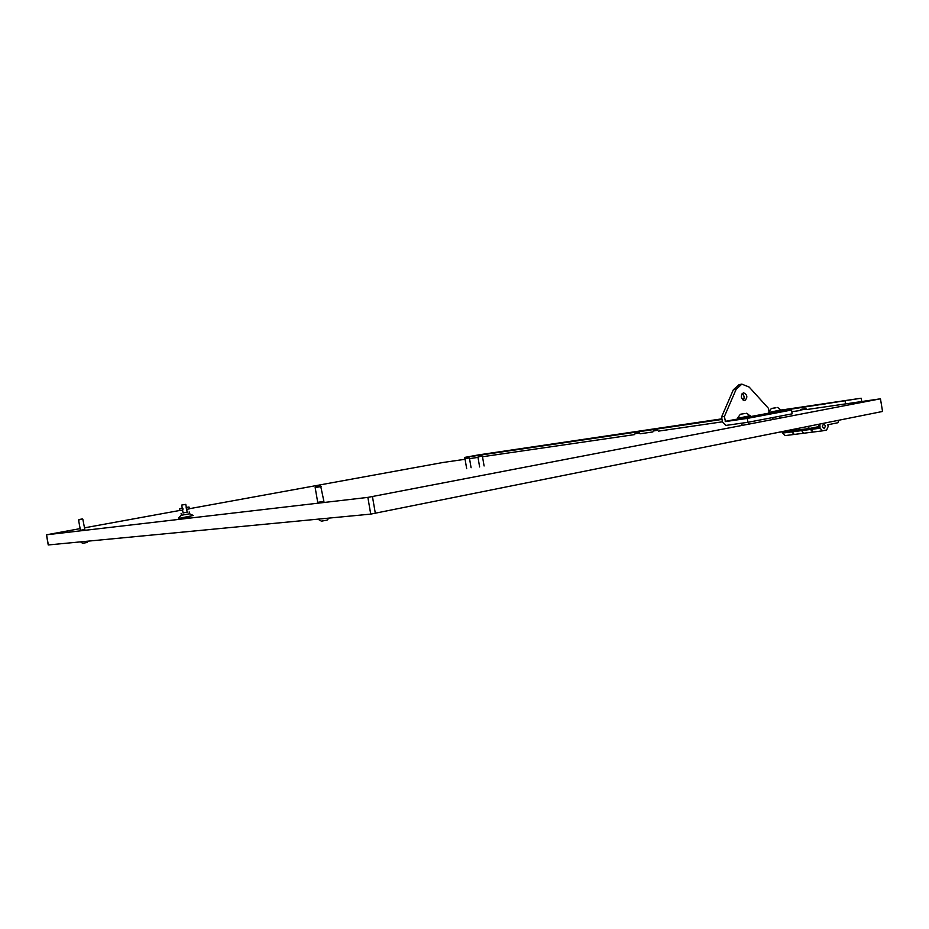 <?xml version="1.0" encoding="UTF-8"?>
<svg xmlns="http://www.w3.org/2000/svg" width="929" height="929" viewBox="0 0 929 929"><rect width="100%" height="100%" fill="white"/><g stroke="black" fill="none" stroke-linecap="round" stroke-linejoin="round"><path stroke-width="1.39" d="M323.896 501.3L317.718 502.38M82.844 519.276L84.818 529.507L80.428 530.296L78.559 520.031L82.472 518.928L78.907 519.555M189.98 516.698L181.91 517.964M48.331 544.951L370.729 514.109L882.55 411.466L880.46 398.808L367.861 497.387L46.45 534.802L80.068 528.636M84.469 527.835L179.692 510.474M189.493 508.686L442.819 462.514L465.081 459.274M469.528 458.624L478.005 457.393M482.511 456.731L634.704 434.586M640.035 433.808L652.878 431.939M658.313 431.149L722.402 421.812M791.81 411.71L800.217 410.49M806.523 409.573L880.46 398.808M825.533 425.865L823.57 423.775L822.293 426.527L824.255 428.629L825.533 425.865M819.866 424.054L820.063 428.234L810.471 429.465L813.003 432.055L810.285 428.327L810.471 429.465L791.729 431.892L794.249 434.447L791.554 430.824L791.729 431.892L782.566 433.077L782.392 432.02M820.063 428.234L822.595 430.835L785.075 435.608L782.566 433.077M822.595 430.835L826.636 430.011L828.145 426.585L827.844 424.774L837.842 422.753L838.957 420.222M800.833 429.5L803.55 433.262L800.833 429.5M807.615 426.516L809.531 428.49L779.303 432.206M777.376 432.6L776.296 432.809M818.565 424.321L818.948 426.585L809.531 428.49M804.886 408.69L800.601 409.434L804.886 408.69M805.791 408.586L806.43 409.015L801.228 409.933L800.148 410.061L800.601 409.434M657.07 430.336L653.203 431.01L657.07 430.336M657.674 430.266L653.203 431.01M638.838 433.007L635.03 433.68L638.838 433.007M639.419 432.937L635.03 433.68M183.071 512.913L187.159 512.193M179.378 509.696L179.924 510.59L179.587 508.697L179.378 509.696M182.502 509.638L183.176 509.046L182.409 508.186L179.587 508.697M186.671 509.359L189.319 508.871L189.528 507.884L188.982 506.99L186.334 507.478M186.172 507.501L186.508 509.382M181.863 505.039L185.788 504.354L181.863 505.039M179.216 518.324L193.313 515.467L179.216 518.324M181.434 515.247L189.481 513.842M82.716 543.268L87.024 542.524L88.278 541.154M82.472 518.928L78.675 520.019M320.354 486.064L315.651 486.889L320.354 486.064M321.341 486.517L315.163 487.586L317.73 502.415M317.939 519.172L321.376 521.169L327.101 520.112L328.878 518.115M320.656 486.03L323.907 501.346M481.628 456.034L478.272 456.615L481.628 456.034M481.988 455.988L477.947 457.08L479.631 466.95M468.669 457.927L465.348 458.508L468.669 457.927M469.006 457.892L465.023 458.961L466.683 468.692M744.768 400.631C740.75 398.646 740.308 396.009 743.421 392.723L743.444 392.712C747.45 394.72 747.891 397.368 744.768 400.631L744.698 400.643M747.903 422.3L747.253 418.41L791.531 410.037L792.17 413.835L747.903 422.3L725.886 425.424L722.437 422.021L721.589 416.947L733.329 389.785L739.263 384.583M769.154 412.476L780.999 410.502M768.991 411.442L768.469 408.354L749.18 387.079L741.853 384.13L736.14 389.309L724.399 416.517L721.589 416.947M791.531 410.037L781.765 411.477M747.253 418.41L725.433 421.58L724.399 416.517M743.235 400.318C744.675 397.751 744.303 395.475 742.132 393.49M768.655 412.882L768.794 413.777L774.298 412.999L781.8 411.628L781.649 410.734M774.983 407.854L771.337 408.505L774.983 407.854M781.173 409.875L768.91 412.464L781.254 410.421L777.666 407.459M775.912 407.715L772.278 408.354L775.924 407.773M744.117 413.591L740.355 414.264L744.117 413.591M750.318 415.658L737.905 418.294L750.411 416.215L746.765 413.196M745.023 413.463L741.319 414.102L745.035 413.51M750.156 416.297L738.172 418.282M737.638 418.724L737.789 419.629L743.223 418.863L750.957 417.446L750.806 416.54L768.701 413.173M801.797 407.39L797.303 408.098L801.797 407.39M499.187 452.133L496.191 452.609L499.187 452.133M825.289 403.918L820.667 404.649L825.289 403.918M486.064 454.072L483.138 454.536L486.064 454.072M657.976 428.652L654.248 429.244L657.976 428.652M676.37 425.935L672.55 426.539L676.37 425.935M861.717 401.537L861.16 398.216L781.196 410.061M721.903 418.84L478.679 454.873L464.605 457.428L464.918 459.298M861.16 398.216L781.452 410.653M722.007 419.432L464.605 457.428M845.123 401.258L845.564 403.894M375.339 513.365L372.459 496.632M370.729 514.109L367.861 497.387M48.343 544.975L46.555 534.79M819.854 427.015L811.168 428.153M768.736 413.428L750.841 416.796M737.731 419.269L725.433 421.58M725.201 421.36L737.684 419.002M733.329 389.785L736.14 389.309M48.238 544.975L46.45 534.802M181.445 515.305L181.097 513.331M189.493 513.9L189.156 511.914M179.924 510.59L182.746 510.067M181.701 505.062L182.258 508.221M182.583 510.102L183.094 513.052M185.788 504.354L186.415 507.942M186.59 508.918L187.182 512.332M181.225 515.316L178.368 518.08M189.713 513.83L193.313 515.467M82.669 543.302L80.475 541.897M315.651 486.889L315.163 487.586M482.441 456.313L484.09 465.975M469.459 458.206L471.084 467.74M739.043 384.618L741.853 384.13M779.547 418.247L779.234 416.308M773.079 419.49L772.754 417.539M771.337 408.505L768.817 411.919M748.693 424.181L748.356 422.219M742.132 425.447L741.76 423.171M740.355 414.264L737.812 417.736"/></g></svg>
